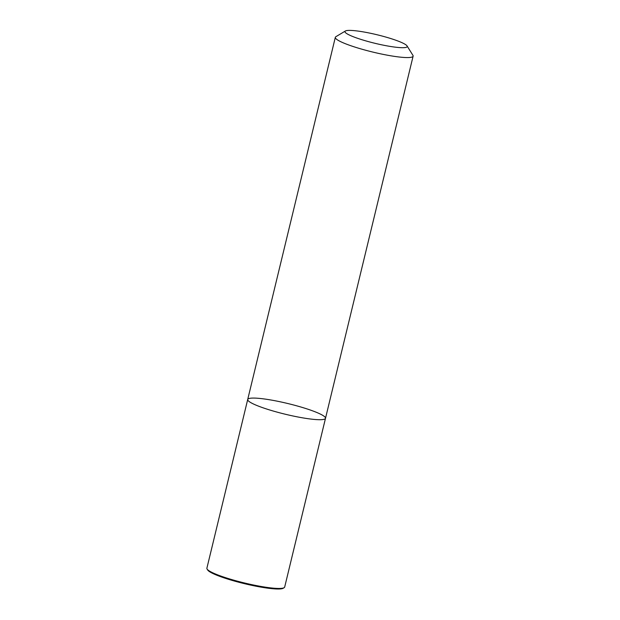 <?xml version="1.0" encoding="UTF-8"?>
<svg xmlns="http://www.w3.org/2000/svg" width="620" height="620" viewBox="0 0 620 620"><rect width="100%" height="100%" fill="white"/><g stroke="black" fill="none" stroke-linecap="round" stroke-linejoin="round"><path stroke-width="0.93" d="M297.856 406.146A40.013 5.502 -166.4 0 1 325.5 418.306A40.013 5.502 -166.4 0 1 285.316 414.238A40.013 5.502 -166.4 0 1 247.713 399.482A40.013 5.502 -166.4 0 1 297.856 406.146M247.713 399.482A40.013 5.502 -166.4 0 0 285.316 414.238A40.013 5.502 -166.4 0 0 325.5 418.306L284.681 587.047A40.013 5.502 -166.4 0 1 284.123 587.698A40.013 5.502 -166.4 0 1 234.531 580.382A40.013 5.502 -166.4 0 1 207.088 569.059A40.013 5.502 -166.4 0 1 206.886 568.222L335.319 37.347A40.013 5.502 13.6 0 0 372.922 52.096A40.013 5.502 13.6 0 0 413.114 56.164A40.013 5.502 13.6 0 0 412.912 55.327L407.038 45.911A32.015 4.402 13.6 0 0 385.082 36.851A32.015 4.402 13.6 0 0 345.41 31A32.015 4.402 13.6 0 0 375.046 43.322A32.015 4.402 13.6 0 0 407.038 45.911M284.123 587.698L283.17 588.264A39.215 5.386 -166.4 0 1 234.569 581.095A39.215 5.386 -166.4 0 1 207.677 569.997L207.088 569.059M345.41 31L335.877 36.696A40.013 5.502 13.6 0 0 335.319 37.347M325.5 418.306L413.114 56.164"/></g></svg>

